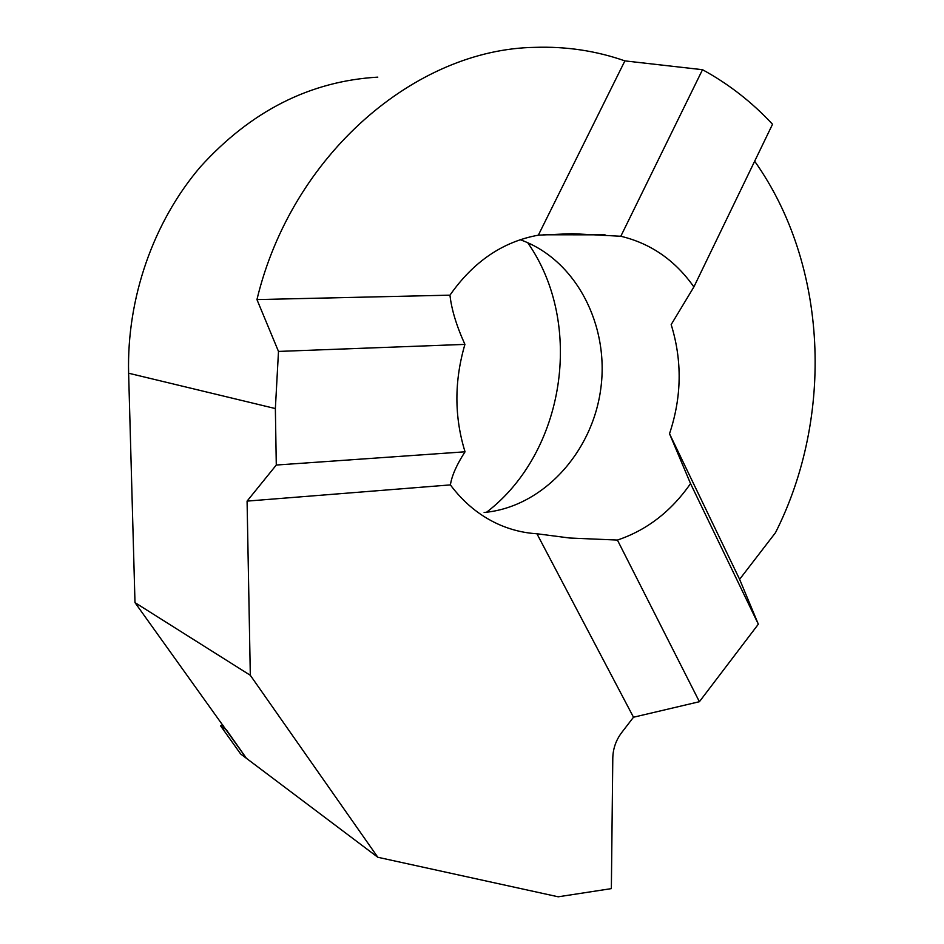 <?xml version="1.0" encoding="UTF-8"?>
<svg xmlns="http://www.w3.org/2000/svg" width="944" height="944" viewBox="0 0 944 944"><rect width="100%" height="100%" fill="white"/><g stroke="black" fill="none" stroke-linecap="round" stroke-linejoin="round"><path stroke-width="1.42" d="M569.728 538.021L536.935 533.761C523.365 532.935 510.256 529.655 497.618 523.908C479.233 515.424 463.48 502.42 450.382 484.897C451.869 475.575 456.754 464.542 465.038 451.798C454.229 416.882 454.194 381.069 464.92 344.383C456.518 325.916 451.539 309.514 449.958 295.165C473.44 261.582 502.904 241.593 538.34 235.174L571.958 233.652L620.81 236.26C650.805 243.434 675.161 260.32 693.887 286.929L671.172 324.594C682.335 360.679 681.78 397.07 669.52 433.744L690.548 483.611C671.219 511.341 646.852 530.162 617.423 540.062L569.728 538.021M693.887 286.929L772.522 124.266C751.979 102.141 728.638 83.957 702.513 69.703L624.893 60.888C596.254 50.846 566.341 46.339 535.13 47.353C415.844 49.017 291.849 154.344 256.945 299.578L278.492 351.428L275.365 408.563L276.285 465.038L247.08 501.111L450.382 484.897M276.285 465.038L465.038 451.798M278.492 351.428L464.92 344.383M702.513 69.703L620.81 236.26M669.52 433.744L739.612 579.321L758.339 624.196L699.398 701.711L617.423 540.062M758.339 624.196L690.548 483.611M256.945 299.578L449.958 295.165M699.398 701.711L633.495 717.228L536.935 533.761M624.893 60.888L538.34 235.174M377.824 857.27L246.431 758.327L134.992 602.614L250.313 675.29L377.824 857.27L558.223 896.8L611.358 888.623L612.798 757.926C613.034 748.627 615.984 740.19 621.659 732.615L633.495 717.228M250.313 675.29L247.08 501.111M739.612 579.321L775.472 532.711C834.083 416.741 828.23 264.934 754.657 161.212M486.561 512.238C564.595 452.589 584.82 324.288 527.708 242.691M377.789 77.137C310.151 81.101 251.033 110.991 200.458 166.793C153.365 221.864 126.685 298.127 128.62 373.222L134.992 602.614M484.119 512.486C542.328 507.258 592.195 453.014 600.738 389.046C609.671 325.149 575.781 259.34 520.168 239.717M220.507 725.735L226.442 729.901L246.431 758.327L240.637 753.961L220.507 725.735L223.15 725.311M128.62 373.222L275.365 408.563M543.213 234.773L605.045 234.832"/></g></svg>
